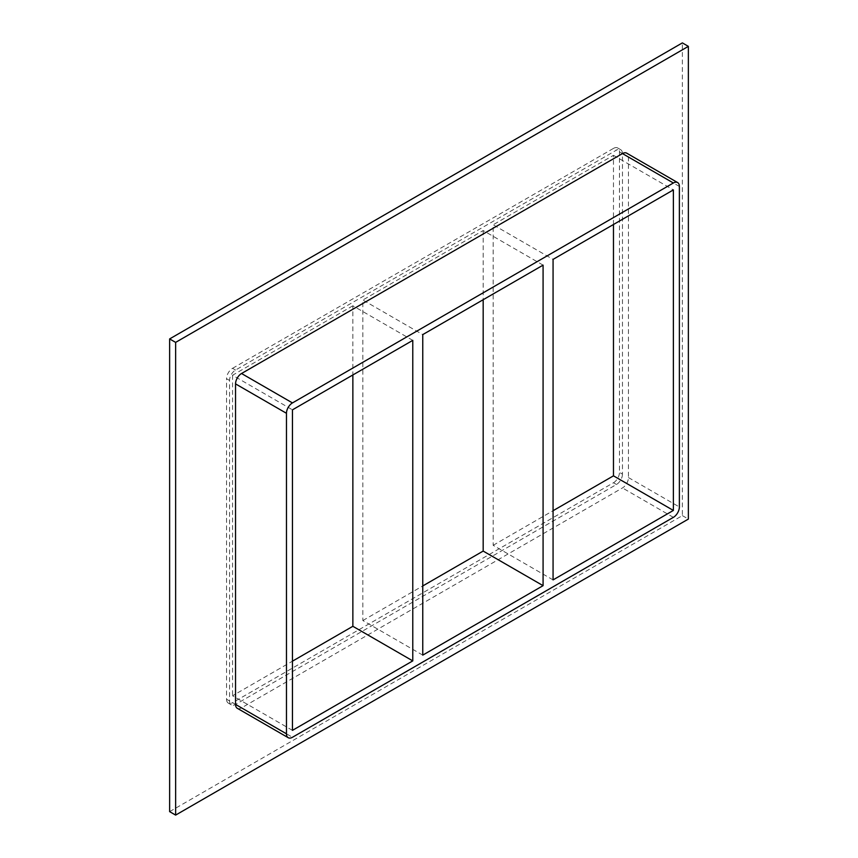 <?xml version="1.0" encoding="UTF-8"?>
<svg xmlns="http://www.w3.org/2000/svg" width="858" height="858" viewBox="0 0 858 858"><rect width="100%" height="100%" fill="white"/><g stroke="black" fill="none" stroke-linecap="round" stroke-linejoin="round"><path stroke-width="0.64" stroke-dasharray="4.29 3.22" d="M422.758 655.126L362.848 620.538L362.848 300.01L422.758 334.599M412.773 340.369L352.863 305.78L352.863 374.957M362.848 620.538L422.758 585.95M292.46 730.362L232.55 695.763L292.46 661.175M352.863 305.78L232.55 375.246L292.46 409.834M543.082 265.133L483.172 230.545L362.848 300.01M553.067 579.901L493.157 545.302L493.157 224.785L553.067 259.373M483.172 230.545L483.172 299.721M493.157 545.302L553.067 510.714M613.47 224.496L613.47 155.319L493.157 224.785M613.47 155.319L673.38 189.908M237.291 708.29A8.473 4.891 120 0 0 241.527 707.871L622.458 487.945A8.473 4.891 120 0 0 628.453 477.574L628.453 157.046A8.473 4.891 120 0 0 626.694 153.164M169.637 811.636L682.367 515.615L682.367 42.9M622.458 474.109A8.473 4.891 -60 0 1 616.473 484.491L235.542 704.418A8.473 4.891 -60 0 1 231.306 704.836A8.473 4.891 -60 0 1 229.547 700.954L229.547 380.426A8.473 4.891 -60 0 1 235.542 370.055L616.473 150.129A8.473 4.891 -60 0 1 620.709 149.71A8.473 4.891 -60 0 1 622.458 153.582L622.458 474.109L619.465 472.383L619.465 151.855A8.473 4.891 120 0 0 617.706 147.973A8.473 4.891 120 0 0 613.47 148.402L616.473 150.129M682.367 515.615L688.363 519.079M235.542 370.055L232.55 368.318A8.473 4.891 120 0 0 226.555 378.7L229.547 380.426M229.547 700.954L226.555 699.227L226.555 378.7M232.55 368.318L613.47 148.402M226.555 699.227A8.473 4.891 120 0 0 228.314 703.11A8.473 4.891 120 0 0 232.55 702.681L235.542 704.418M616.473 484.491L613.47 482.754L232.55 702.681M613.47 482.754A8.473 4.891 120 0 0 619.465 472.383M232.55 375.246L232.55 695.763M241.527 707.871L292.46 737.279M622.458 153.582L619.465 151.855M673.38 517.353L622.458 487.945M628.453 477.574L679.375 506.971M679.375 186.443L628.453 157.046M228.314 703.11L231.306 704.836M617.706 147.973L620.709 149.71"/><path stroke-width="1.29" d="M422.758 655.126L422.758 334.599L543.082 265.133L543.082 585.66L422.758 655.126M352.863 374.957L352.863 626.297L412.773 660.896L292.46 730.362L292.46 409.834L412.773 340.369L412.773 660.896M543.082 585.66L483.172 551.072L422.758 585.95M292.46 661.175L352.863 626.297M553.067 579.901L553.067 259.373L673.38 189.908L673.38 510.435L553.067 579.901M483.172 299.721L483.172 551.072M553.067 510.714L613.47 475.836L673.38 510.435M688.363 46.364L175.633 342.385L175.633 815.1L688.363 519.079L688.363 46.364L682.367 42.9L169.637 338.921L169.637 811.636L175.633 815.1M235.542 704.418A8.473 4.891 120 0 0 237.291 708.29L288.224 737.698A8.473 4.891 -60 0 1 286.465 733.815L235.542 704.418L235.542 383.891L286.465 413.288A8.473 4.891 -60 0 1 292.46 402.917L241.527 373.509A8.473 4.891 120 0 0 235.542 383.891M622.458 153.582L673.38 182.99A8.473 4.891 -60 0 1 677.616 182.561L626.694 153.164A8.473 4.891 120 0 0 622.458 153.582L241.527 373.509M169.637 338.921L175.633 342.385M613.47 475.836L613.47 224.496M286.465 413.288L286.465 733.815M677.616 182.561A8.473 4.891 -60 0 1 679.375 186.443L679.375 506.971A8.473 4.891 -60 0 1 673.38 517.353L292.46 737.279A8.473 4.891 -60 0 1 288.224 737.698M673.38 182.99L292.46 402.917"/></g></svg>
